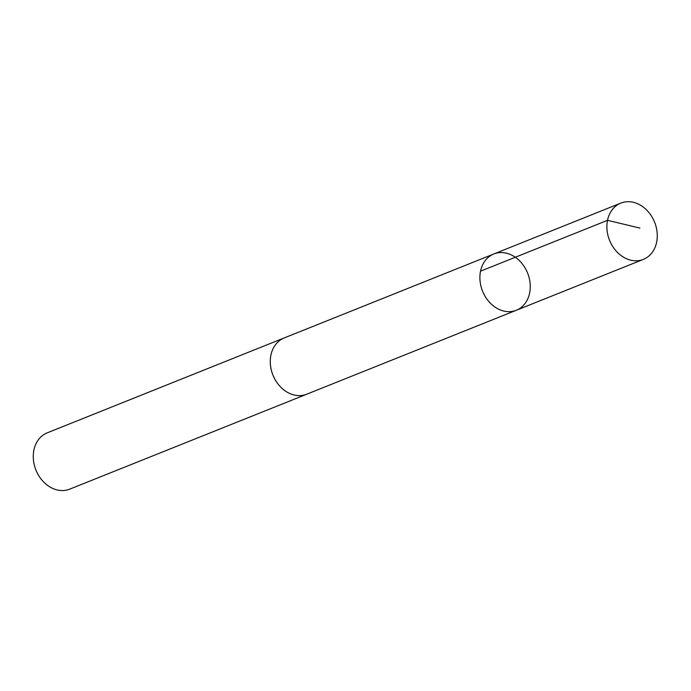<?xml version="1.0" encoding="UTF-8"?>
<svg xmlns="http://www.w3.org/2000/svg" width="691" height="691" viewBox="0 0 691 691"><rect width="100%" height="100%" fill="white"/><g stroke="black" fill="none" stroke-linecap="round" stroke-linejoin="round"><path stroke-width="1.04" d="M307.391 393.939A30.318 24.271 -111.8 0 1 306.735 394.215A30.3 24.263 -111.8 0 1 296.724 395.459A30.3 24.263 -111.8 0 1 271.105 369.132A30.3 24.263 -111.8 0 1 284.191 337.951L493.806 253.977A30.309 24.271 68.2 0 0 480.72 285.167A30.309 24.271 68.2 0 0 506.339 311.511A30.309 24.271 68.2 0 0 516.35 310.25A30.309 24.271 68.2 0 0 527.613 273.092A30.309 24.271 68.2 0 0 493.806 253.977A30.309 24.271 68.2 0 0 480.72 285.167A30.309 24.271 68.2 0 0 506.339 311.511A30.309 24.271 68.2 0 0 516.35 310.25L643.356 259.393A30.318 24.271 -111.8 0 1 633.345 260.645A30.318 24.271 -111.8 0 1 607.709 234.301A30.318 24.271 -111.8 0 1 620.812 203.111A30.318 24.271 -111.8 0 1 630.823 201.85A30.318 24.271 -111.8 0 1 656.45 228.194A30.318 24.271 -111.8 0 1 643.356 259.393M516.35 310.25L306.726 394.207A30.318 24.271 -111.8 0 1 272.928 375.101A30.318 24.271 -111.8 0 1 284.191 337.934A30.318 24.271 -111.8 0 1 284.856 337.683M306.735 394.215L69.722 489.15A30.318 24.271 -111.8 0 1 35.923 470.027A30.318 24.271 -111.8 0 1 47.187 432.86L284.191 337.934M480.53 271.183L607.527 220.317L639.944 228.099M493.806 253.977L620.812 203.111"/></g></svg>
